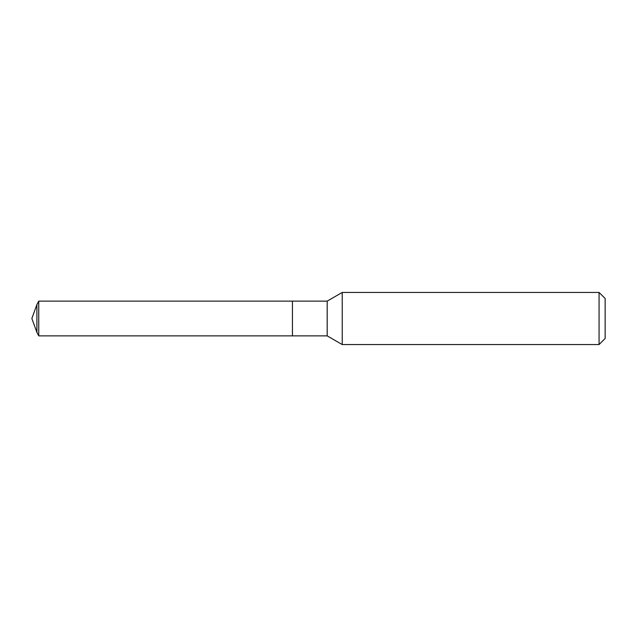 <?xml version="1.0" encoding="UTF-8"?>
<svg xmlns="http://www.w3.org/2000/svg" width="637" height="637" viewBox="0 0 637 637"><rect width="100%" height="100%" fill="white"/><g stroke="black" fill="none" stroke-linecap="round" stroke-linejoin="round"><path stroke-width="0.96" d="M342.228 292.439L342.228 344.561L599.067 344.561L599.067 292.439L342.228 292.439L327.187 301.126L38.753 301.126L38.753 335.874L36.906 332.395L36.906 304.605L38.753 301.126M599.067 292.439L605.15 298.522L605.15 338.478L599.067 344.561M38.753 335.874L292.439 335.874L292.439 301.126L292.439 335.874L327.187 335.874L327.187 301.126M327.187 335.874L342.228 344.561M36.906 304.605L31.85 318.5L36.906 332.395"/></g></svg>
